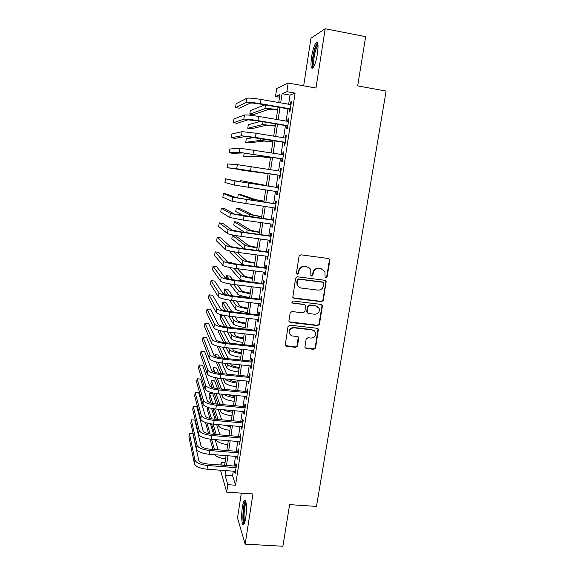 <?xml version="1.0" encoding="UTF-8"?>
<svg xmlns="http://www.w3.org/2000/svg" width="575" height="575" viewBox="0 0 575 575"><rect width="100%" height="100%" fill="white"/><g stroke="black" fill="none" stroke-linecap="round" stroke-linejoin="round"><path stroke-width="0.86" d="M325.896 277.847L327.132 276.891L329.834 260.295L329.698 259.347L328.562 258.52L300.869 254.811L299.065 256.184L296.441 272.931L297.347 274.174L298.605 273.211L298.942 271.055C299.726 268.043 301.638 266.577 304.678 266.663L306.993 266.973C308.768 267.26 310.026 268.223 310.787 269.848L310.845 275.382L311.672 276.014L312.922 275.058L313.267 272.909C314.051 269.912 315.955 268.453 318.974 268.539L321.274 268.834L324.968 271.572L325.083 277.243L325.896 277.847M325.292 277.553L326.737 276.647L329.432 260.08L328.835 258.585M296.714 273.851L298.26 272.974L298.605 270.818L298.942 271.055M311.061 275.713L312.556 274.821L312.901 272.672L313.267 272.909M245.712 517.615C247.121 509.004 246.287 498.137 244.461 500.322C243.671 501.184 242.981 503.448 242.398 507.092C241.033 515.444 241.78 526.448 243.656 524.35C244.44 523.516 245.13 521.266 245.712 517.615M317.429 53.762C318.543 44.994 318.068 41.335 316.013 42.794C314.216 45.317 312.735 50.061 311.564 57.04C310.45 65.694 310.924 69.338 312.98 67.965C314.741 65.543 316.221 60.813 317.429 53.762M304.923 346.797L304.987 347.53L306.195 348.486L313.828 349.32L315.582 347.961L318.421 329.202L317.242 328.289L289.807 325.141L288.032 326.507L285.236 345.316L286.479 346.33L295.787 347.35L297.555 345.992L298.727 337.547L297.505 336.569L292.883 336.052C291.252 335.807 290.152 334.916 289.584 333.385C289.153 329.942 290.691 328.095 294.184 327.836L312.232 329.899L315.416 332.357C315.984 335.857 314.482 337.762 310.917 338.078L307.92 337.741L306.159 339.099L304.923 346.797M233.263 471.177L232.58 475.712L235.585 485.221L227.808 484.668L226.687 492.128L220.505 470.221M279.529 97.182L275.511 96.485L276.697 88.5L288.176 83.044L315.984 88.025L325.191 28.75L365.671 36.656L357.664 85.898L386.091 91.058L316.487 506.424L289.635 504.62L282.871 546.25L245.166 544.137L252.957 493.954L226.687 492.128M288.176 83.044L286.875 91.669L282.059 93.711L280.693 102.86M235.585 485.221L295.09 93.121L286.875 91.669M321.554 301.71L323.322 300.351L326.176 281.175L325.026 280.312L297.412 276.783L295.622 278.156L292.797 297.368L294.019 298.346L321.554 301.71L321.166 301.415L322.934 300.057L325.896 281.815L325.421 280.42M322.381 306.137L319.434 324.257L317.673 325.615L290.231 322.446L288.995 321.447L288.938 320.721L290.167 312.915L291.949 311.542L303.14 312.872L304.915 311.506L305.663 305.533L304.455 304.599L292.79 303.19L291.928 302.5L293.135 301.012L321.116 304.405L322.287 305.289L322.381 306.137L321.993 305.835L319.053 323.919L319.434 324.257M241.32 493.142L237.518 517.967L245.166 544.137M325.191 28.75L310.953 38.223L303.672 85.819M289.541 109.113L289.103 112.039L289.922 111.802L291.453 101.703L290.619 101.991L290.238 104.521M287.018 125.803L286.58 128.714L287.385 128.563L288.909 118.522L288.089 118.723L287.694 121.325M284.51 142.399L284.072 145.288L284.862 145.231L286.379 135.24L285.574 135.355L285.171 138.029M282.016 158.894L281.577 161.769L282.361 161.791L283.863 151.865L283.072 151.893L282.656 154.639M279.536 175.296L279.105 178.149L279.867 178.264L281.362 168.389L280.586 168.331L280.162 171.156M277.057 191.662L276.64 194.443L277.387 194.638L278.875 184.819L278.113 184.683L277.682 187.529M274.598 207.963L274.189 210.637L274.922 210.91L276.402 201.157L275.655 200.934L275.231 203.766M272.147 224.164L271.752 226.744L272.471 227.096L273.944 217.4L273.218 217.091L272.787 219.909M269.711 240.278L269.337 242.751L270.034 243.189L271.501 233.543L270.782 233.155L270.365 235.958M267.289 256.299L266.929 258.671L267.619 259.188L269.064 249.6L268.367 249.133L267.95 251.915M264.881 272.227L264.536 274.498L265.204 275.094L266.649 265.564L265.966 265.01L265.549 267.785M262.48 288.061L262.15 290.238L262.811 290.914L264.248 281.434L263.58 280.808L263.163 283.561M260.101 303.808L259.785 305.893L260.432 306.64L261.862 297.217L261.208 296.513L260.791 299.252M318.421 329.202L317.853 328.512M257.737 319.463L257.435 321.454L258.067 322.28L259.483 312.908L258.843 312.124L258.434 314.848M255.379 335.031L255.092 336.928L255.71 337.834L257.126 328.512L256.493 327.649L256.083 330.359M253.036 350.513L252.763 352.317L253.374 353.294L254.775 344.03L254.157 343.088L253.755 345.783M250.707 365.908L250.456 367.619L251.045 368.668L252.439 359.454L251.836 358.448L251.433 361.122M248.393 381.218L248.148 382.835L248.731 383.956L250.118 374.799L249.528 373.714L249.126 376.373M246.093 396.441L245.863 397.965L246.431 399.165L247.811 390.051L247.236 388.894L246.833 391.546M243.807 411.578L243.584 413.015L244.138 414.28L245.511 405.224L244.95 403.995L244.555 406.626M241.529 426.628L241.327 427.98L241.867 429.317L243.232 420.311L242.679 419.01L242.283 421.626M239.265 441.6L239.603 444.274L240.961 435.311L240.422 433.938L240.027 436.547M237.015 456.485L237.353 459.137L238.697 450.225L238.179 448.787L237.784 451.382M295.09 93.121L290.03 95.112L288.65 104.24M287.953 108.84L286.113 121.059M285.437 125.537L283.59 137.77M282.929 142.14L281.082 154.388M280.442 158.643L278.588 170.912M277.962 175.052L276.115 187.292M275.49 191.425L273.664 203.536M273.032 207.733L271.228 219.686M270.581 223.948L268.798 235.743M268.151 240.062L266.39 251.706M265.729 256.091L263.997 267.583M263.328 272.025L261.611 283.367M260.935 287.867L259.246 299.065M258.556 303.622L256.888 314.669M256.191 319.29L254.545 330.187M253.841 334.866L252.217 345.618M251.505 350.348L249.902 360.963M249.176 365.75L247.595 376.223M246.869 381.067L245.309 391.395M244.569 396.297L243.031 406.489M242.283 411.441L240.767 421.489M240.012 426.499L238.51 436.418M237.748 441.471L236.275 451.26M235.498 456.37L234.047 466.016M234.772 471.292L235.11 473.929L236.454 465.067L235.944 463.558L235.556 466.131M220.807 465.01L221.231 462.156L222.094 465.103M225.048 462.451L221.231 462.156M225.709 470.609L225.026 475.151L227.808 484.668M280.003 107.468L278.171 119.715M277.502 124.207L275.669 136.469M275.015 140.846L273.175 153.13M272.536 157.385L270.703 169.683M270.077 173.837L268.245 186.106M267.627 190.253L265.808 202.386M265.183 206.59L263.393 218.572M262.753 222.841L260.985 234.665M260.338 238.999L258.592 250.664M257.938 255.063L256.213 266.577M255.544 271.033L253.848 282.397M253.173 286.911L251.498 298.123M250.815 302.694L249.155 313.77M248.465 318.399L246.833 329.317M246.136 334.003L244.519 344.784M243.814 349.528L242.219 360.166M241.507 364.96L239.933 375.453M239.207 380.312L237.662 390.662M236.929 395.571L235.398 405.785M234.658 410.744L233.155 420.821M232.401 425.838L230.92 435.778M230.158 440.845L228.692 450.649M227.93 455.767L226.478 465.441M278.731 102.522L279.91 94.623L275.511 96.485M223.661 470.458L223.79 470.896L223.847 470.472M224.624 465.297L226.068 455.623M226.83 450.498L228.289 440.694M229.051 435.62L230.532 425.673M231.279 420.656L232.782 410.579M233.522 405.612L235.046 395.392M235.779 390.482L237.324 380.125M238.05 375.267L239.617 364.766M240.336 359.964L241.917 349.327M242.628 344.583L244.238 333.795M244.936 329.108L246.567 318.176M247.257 313.548L248.91 302.472M249.593 297.893L251.268 286.673M251.936 282.16L253.632 270.782M254.301 266.333L256.019 254.804M256.673 250.412L258.419 238.733M259.059 234.399L260.827 222.568M261.467 218.299L263.249 206.31M263.882 202.105L265.693 189.958M266.311 185.811L268.144 173.535M268.762 169.388L270.595 157.083M271.235 152.813L273.067 140.53M273.714 136.153L275.547 123.884M276.216 119.384L278.048 107.137M290.03 95.112L282.059 93.711M232.58 475.712L225.026 475.151M290.619 101.991L291.388 102.127M288.089 118.723L288.858 118.853M285.574 135.355L286.343 135.484M283.072 151.893L283.834 152.016M280.586 168.331L281.348 168.453M276.64 194.443L277.402 194.558M274.189 210.637L274.951 210.745M271.752 226.744L272.514 226.845M269.337 242.751L270.092 242.851M266.929 258.671L267.677 258.772M264.536 274.498L265.283 274.598M262.15 290.238L262.904 290.332M259.785 305.893L260.533 305.979M257.435 321.454L258.182 321.54M255.092 336.928L255.839 337.007M252.763 352.317L253.51 352.396M250.456 367.619L251.196 367.691M248.148 382.835L248.889 382.907M245.863 397.965L246.603 398.037M243.584 413.015L244.325 413.08M241.327 427.98L242.061 428.037M239.071 442.858L239.804 442.923M236.835 457.657L237.568 457.714M234.607 472.377L235.34 472.434M322.863 269.337L321.274 268.834M312.901 272.672C313.677 269.675 315.582 268.223 318.593 268.309L320.886 268.611M308.732 267.548L306.993 266.973M298.605 270.818C299.381 267.813 301.286 266.354 304.326 266.441L306.633 266.743M293.063 297.836L321.166 301.415M323.883 283.504L322.999 282.282L298.763 279.191L297.512 280.154L297.419 284.992C298.152 286.731 299.446 287.744 301.3 288.046L317.838 290.116C320.843 290.181 322.74 288.729 323.524 285.761L323.883 283.504M298.784 286.939L297.081 284.733L296.815 282.167L297.174 279.903L298.425 278.947L322.611 282.023M289.182 321.813L317.299 325.277L319.053 323.919M305.052 304.8L304.11 304.297L292.79 303.19M292.064 302.759L292.459 302.888M314.683 314.238C318.327 313.921 319.822 311.973 319.168 308.394L316.02 305.993L309.652 305.224L307.884 306.59L307.129 312.548L308.329 313.483L314.683 314.238M317.81 306.683L316.02 305.993M307.359 312.951L306.698 311.449L307.524 306.281L309.293 304.923L315.646 305.692M321.993 305.835L321.633 304.57M314.288 330.769L312.232 329.899M290.224 334.585L289.261 333.026C288.837 329.59 290.368 327.75 293.854 327.491L311.873 329.554M285.358 345.597L295.464 346.962L297.225 345.611L298.231 336.864M305.117 347.81L313.461 348.932L315.215 347.58L318.047 328.857M277.603 110.077L268.777 109.286L253.237 114.734L249.809 114.152L264.931 108.625C266.635 108.308 270.875 108.675 277.66 109.724M249.809 114.152L250.319 110.616L264.895 104.873M246.847 98.253L246.251 102.443L235.563 107.575L236.102 103.773L246.847 98.253C248.688 97.815 253.41 98.21 261.007 99.446L291.007 104.65M246.251 102.443C248.077 102.048 252.792 102.465 260.389 103.694L290.368 108.862M290.31 109.243L259.713 103.974C254.682 103.162 251.548 102.882 250.305 103.141L239.243 108.201L235.563 107.575M313.662 66.966C312.512 66.355 312.354 63.056 313.188 57.054C314.46 49.795 315.955 45.54 317.659 44.297L317.91 44.297M318.018 45.432L317.738 45.698C316.286 47.711 315.093 51.513 314.144 57.097C313.49 61.647 313.497 64.601 314.166 65.96M317.529 42.837L317.256 43.111C315.467 45.619 313.986 50.334 312.822 57.263C312.024 62.768 312.017 66.398 312.786 68.159M244.447 522.955C242.104 522.869 243.397 502.478 245.762 501.867L245.906 501.824M245.489 500.631C243.175 502.974 241.881 521.367 243.865 524.105M246.122 502.988C244.282 505.022 243.275 519.484 244.828 521.812M275.217 126.119L266.433 125.199L251.189 128.829L247.775 128.268L262.588 124.559L275.252 125.853M247.775 128.268L248.278 124.746L260.439 121.347M272.83 142.075L264.098 141.026L249.155 142.859L245.748 142.305L260.259 140.408L272.859 141.888M245.748 142.305L246.251 138.805L254.416 137.49M270.466 157.938L261.769 156.774L247.135 156.817L243.728 156.278L257.945 156.163L270.48 157.838M244.195 153.029L243.728 156.278M268.115 173.715L241.723 170.186L268.115 173.693M241.816 169.503L241.723 170.186M244.447 114.993L243.85 119.162L233.414 122.719L233.953 118.939L244.447 114.993C246.258 114.712 250.952 115.18 258.534 116.402L288.463 121.454M243.85 119.162C245.654 118.924 250.341 119.413 257.916 120.621L287.831 125.638M287.787 125.932L257.255 120.815L247.897 119.844L237.094 123.33L233.414 122.719M242.061 131.639L241.464 135.786L231.279 137.777L231.811 134.018L242.061 131.639L256.076 133.249L285.933 138.158M241.464 135.786L255.465 137.447L285.308 142.32M285.272 142.521L245.503 136.44L234.952 138.374L231.279 137.777M239.682 148.192L239.092 152.31L229.152 152.763L229.684 149.026L239.682 148.192L283.425 154.761M239.092 152.31L282.792 158.901M282.778 159.016L243.117 152.95L232.818 153.345L229.152 152.763M237.324 164.644L236.735 168.741L227.046 167.67L227.571 163.954L237.324 164.644L280.923 171.271M236.735 168.741L280.298 175.389M280.298 175.411L227.046 167.67M266.354 185.488L240.221 180.572L266.354 185.531M240.221 180.572L240.041 181.801M278.444 187.644L238.984 181.607L225.465 178.796L234.974 181.003L278.437 187.687M225.465 178.796L224.94 182.498L234.392 185.078L277.818 191.777M264.026 201.113L255.451 199.611L241.615 194.853L238.23 194.357L251.649 199.058L264.011 201.228M238.23 194.357L237.734 197.793L239.387 198.425M275.986 203.881L236.648 197.85L227.01 194.106L223.373 193.567L232.645 197.261L275.971 204.01M223.373 193.567L222.848 197.247L232.063 201.315L275.353 208.071M261.711 216.653L253.173 215.036L239.631 208.56L236.246 208.071L249.377 214.489L261.683 216.847M236.246 208.071L235.757 211.492L244.008 215.819M273.542 220.017L234.312 214.001L224.926 208.783L221.289 208.258L230.323 213.433L243.987 216.035L273.513 220.232M221.289 208.258L220.771 211.923L229.748 217.465L243.397 220.11L272.902 224.272M259.404 232.099L250.908 230.367L237.655 222.202L234.277 221.727L247.121 229.842C248.644 230.525 252.727 231.373 259.361 232.379M234.277 221.727L233.788 225.127L244.698 232.422M271.12 236.059L241.054 231.919L231.998 230.065L222.841 223.38L219.219 222.877L228.016 229.511C229.641 230.287 234.169 231.222 241.615 232.307L271.069 236.361M219.219 222.877L218.701 226.521L227.441 233.515C229.058 234.334 233.587 235.276 241.026 236.361L270.466 240.379M257.111 247.466L248.659 245.618L235.685 235.772L232.314 235.312L244.878 245.108C246.38 245.92 250.441 246.819 257.061 247.818M232.314 235.312L231.826 238.697L244.102 248.731M254.833 262.753C250.298 262.092 247.487 261.438 246.416 260.784L237.037 252.281M233.436 251.699L242.65 260.295C244.123 261.223 248.17 262.186 254.768 263.178M230.043 251.031L229.878 252.202L242.097 264.076L244.397 265.053M252.569 277.948C248.041 277.294 245.245 276.604 244.195 275.871L237.432 268.712M232.401 263.379L231.775 262.717L228.577 262.459M233.86 268.223L240.429 275.396C241.888 276.446 245.906 277.466 252.49 278.451M229.54 267.461L239.876 279.162C240.824 279.982 243.764 280.844 248.702 281.757M250.312 293.063C245.798 292.416 243.017 291.69 241.974 290.878L237.08 284.92M232.846 279.759L229.835 276.101L226.485 275.677L229.217 279.105M233.486 284.474L238.222 290.418C239.66 291.59 243.656 292.661 250.226 293.645M226.485 275.677L226.119 278.243M229.77 283.906L237.676 294.163C239.099 295.363 243.096 296.448 249.665 297.426M248.069 308.099C243.563 307.46 240.803 306.698 239.775 305.799L236.268 300.962M232.559 295.838L227.901 289.412L224.559 289.002L229.001 295.334M232.645 300.524L236.03 305.354C237.439 306.647 241.421 307.776 247.976 308.746M224.559 289.002L224.085 292.323L225.63 294.594M229.375 300.1L235.484 309.077C236.886 310.399 240.868 311.542 247.408 312.512M245.841 323.049C241.349 322.424 238.596 321.619 237.583 320.642L235.139 316.861M231.847 311.751L225.982 302.658L222.647 302.263L228.297 311.319M231.488 316.437L233.845 320.217C235.24 321.619 239.2 322.805 245.733 323.775M222.647 302.263L222.173 305.569L225.342 310.795M228.555 316.092L233.306 323.919C234.686 325.357 238.647 326.557 245.173 327.52M243.62 337.92C239.135 337.302 236.397 336.461 235.405 335.405L233.795 332.637M230.834 327.52L224.07 315.848L220.743 315.467L227.269 327.118M230.122 332.228L231.675 334.995C233.04 336.519 236.986 337.755 243.505 338.718M220.743 315.467L220.268 318.751L224.624 326.744M227.456 331.926L231.136 338.675C232.494 340.228 236.433 341.485 242.945 342.441M241.414 352.712C236.943 352.101 234.219 351.224 233.234 350.096L232.293 348.292M229.612 343.167L223.423 331.365M219.866 330.618L226.018 342.779M228.606 347.897L229.518 349.693C230.862 351.332 234.787 352.626 241.284 353.582M218.601 330.28L218.371 331.876L223.618 342.499M226.155 347.638L228.979 353.359C230.323 355.019 234.241 356.335 240.731 357.283M239.222 367.425C234.758 366.821 232.048 365.908 231.078 364.701L230.676 363.846M228.225 358.707L222.755 347.235M219.219 346.596L224.617 358.326M226.974 363.465L227.369 364.32C228.692 366.067 232.602 367.418 239.078 368.359M216.983 346.042L222.403 358.096M224.71 363.235L226.83 367.964C228.153 369.739 232.056 371.098 238.532 372.047M237.037 382.059C232.702 381.477 230.014 380.557 228.972 379.299M226.715 374.131L221.835 362.933M219.528 357.65L218.392 355.034L215.079 354.682L215.891 356.615M218.313 362.387L223.093 373.772M215.079 354.682L214.87 356.133M216.257 361.941L221.03 373.563M223.15 378.724L224.696 382.483C225.997 384.373 229.878 385.789 236.339 386.731M225.263 378.932C226.658 380.765 230.539 382.145 236.886 383.065M234.866 396.613L227.916 394.716M225.112 389.455L220.721 378.479M218.637 373.268L216.509 367.971L213.21 367.633L215.064 372.463M217.213 378.027L221.483 389.11M213.21 367.633L213.045 371.673M215.309 377.66L219.557 388.923M221.512 394.112L222.575 396.93C223.855 398.928 227.722 400.401 234.162 401.336M223.948 394.342C226.14 395.909 229.727 397.023 234.708 397.692M232.71 411.089L228.095 410.147M223.438 404.685L219.463 393.918M217.551 388.722L214.647 380.844L211.348 380.521L214.022 388.075M215.963 393.53L219.794 404.347M211.348 380.521L210.881 383.733L212.197 387.507M214.188 393.235L217.99 404.182M219.801 409.4L220.462 411.305C221.727 413.411 225.572 414.927 231.998 415.862M223.251 409.709C225.644 410.917 228.742 411.757 232.537 412.232M268.705 252.015L238.704 248.012C233.788 247.307 230.783 246.646 229.698 246.028L220.778 237.906L217.156 237.417L225.723 245.496C227.319 246.423 231.833 247.415 239.25 248.479L268.64 252.403M217.156 237.417L216.646 241.04L225.148 249.478C226.744 250.441 231.251 251.447 238.668 252.511L268.036 256.4M266.297 267.878L236.368 264.011C231.466 263.321 228.476 262.617 227.405 261.905L218.716 252.353L215.107 251.879L223.445 261.395C225.012 262.459 229.504 263.515 236.907 264.565L266.232 268.345M215.107 251.879L214.597 255.487L222.877 265.355C224.437 266.455 228.922 267.526 236.318 268.568L265.628 272.32M263.911 283.655L234.047 279.924C229.159 279.242 226.183 278.501 225.134 277.696L216.674 266.728L213.066 266.268L221.174 277.2C222.719 278.401 227.19 279.522 234.571 280.55L263.832 284.201M213.066 266.268L212.556 269.855L220.606 281.139C222.151 282.375 226.607 283.511 233.989 284.532L263.235 288.154M261.539 299.338L231.739 295.744C226.859 295.068 223.905 294.285 222.87 293.394L214.633 281.031L211.039 280.586L218.917 292.912C220.441 294.256 224.882 295.435 232.25 296.448L261.445 299.97M211.039 280.586L210.529 284.151L218.356 296.829C219.873 298.209 224.315 299.402 231.675 300.409L260.849 303.895M259.181 314.935L229.447 311.47C224.581 310.809 221.634 309.99 220.613 308.998L212.606 295.262L209.02 294.831L216.674 308.538C218.177 310.026 222.597 311.262 229.943 312.254L259.073 315.646M209.02 294.831L208.517 298.375L216.121 312.433C217.609 313.95 222.029 315.201 229.368 316.192L258.477 319.549M256.831 330.445L227.168 327.11C222.309 326.463 219.384 325.601 218.378 324.523L210.594 309.415L207.007 308.998L214.446 324.077C215.92 325.694 220.318 326.995 227.65 327.973L256.709 331.236M207.007 308.998L206.511 312.527L213.893 327.951C215.359 329.604 219.758 330.912 227.075 331.89L256.127 335.117M254.495 345.863L224.897 342.657C220.053 342.024 217.142 341.126 216.15 339.954L208.588 323.502L205.009 323.092L212.232 339.53C213.677 341.284 218.062 342.643 225.364 343.598L254.366 346.732M205.009 323.092L204.513 326.607L211.679 343.383C213.124 345.165 217.494 346.538 224.796 347.494L253.783 350.592M252.173 361.201L222.64 358.124C217.81 357.499 214.906 356.558 213.936 355.307L206.59 337.511L203.025 337.123L210.026 354.897C211.449 356.78 215.812 358.196 223.1 359.138L252.03 362.149M203.025 337.123L202.529 340.616L209.48 358.721C210.896 360.64 215.251 362.07 222.532 363.012L251.455 365.988M249.866 376.452L220.397 373.498C215.582 372.887 212.693 371.91 211.737 370.566L204.607 351.447L201.049 351.073L207.834 370.171C209.235 372.19 213.569 373.664 220.843 374.591L249.715 377.473M201.049 351.073L200.553 354.552L207.287 373.98C208.682 376.028 213.016 377.516 220.283 378.436L249.133 381.29M247.573 391.611L218.169 388.786C213.361 388.19 210.486 387.169 209.552 385.746L202.63 365.319L199.079 364.96L205.656 385.365C207.029 387.514 211.348 389.045 218.601 389.951L247.408 392.711M199.079 364.96L198.591 368.417L205.11 389.153C206.482 391.331 210.795 392.876 218.04 393.782L246.833 396.506M245.288 406.698L215.948 403.995C211.154 403.406 208.294 402.349 207.374 400.84L200.668 379.119L197.117 378.774L203.485 400.48C204.844 402.752 209.135 404.34 216.373 405.231L245.115 407.869M197.117 378.774L196.636 382.21L202.946 404.239C204.298 406.547 208.581 408.149 215.812 409.033L244.54 411.643M243.017 421.691L213.742 419.11C208.962 418.535 206.116 417.443 205.21 415.847L198.713 392.847L195.169 392.517L201.329 415.502C202.659 417.903 206.935 419.542 214.152 420.418L242.83 422.941M195.169 392.517L194.688 395.938L200.79 419.247C202.12 421.683 206.389 423.337 213.598 424.206L242.262 426.693M221.706 419.815L218.097 409.242M216.322 404.024L212.786 393.659L209.494 393.35L212.822 403.513M214.59 408.904L218.054 419.491M209.494 393.35L209.034 396.549L211.133 403.082M212.923 408.667L216.358 419.34M218.04 424.594L218.363 425.601C219.607 427.814 223.431 429.381 229.842 430.308M223.158 425.033L230.381 426.7M219.93 434.851L216.646 424.472M214.985 419.225L211.571 408.415M208.071 407.503L211.499 418.808M213.124 424.163L216.272 434.549M207.482 407.301L207.194 409.299L209.918 418.471M211.557 423.969L214.669 434.412M216.236 439.695L216.279 439.817C217.494 442.139 221.303 443.763 227.7 444.676M224.013 440.335L228.232 441.09M218.112 449.801L215.115 439.602M213.562 434.319L210.472 423.797M206.993 422.999L210.083 433.974M211.586 439.307L214.453 449.506M205.505 422.524L208.596 433.708M210.105 439.163L212.93 449.384M214.576 454.717C216.423 456.823 220.081 458.239 225.565 458.972M240.76 436.605L211.55 434.147C206.784 433.579 203.952 432.457 203.054 430.776L196.765 406.511L193.236 406.187L199.187 430.445C200.495 432.975 204.75 434.671 211.945 435.527L240.566 437.927M193.236 406.187L192.754 409.594L198.655 434.168C199.956 436.727 204.204 438.438 211.399 439.293L239.998 441.658M238.517 451.44L209.372 449.104C204.614 448.543 201.796 447.379 200.912 445.618L194.832 420.102L191.303 419.793L197.053 445.309C198.339 447.961 202.572 449.707 209.753 450.548L238.309 452.827M191.303 419.793L190.828 423.186L196.521 449.01C197.807 451.691 202.033 453.452 209.207 454.293L237.741 456.543M236.282 466.188L207.201 463.967C202.458 463.421 199.647 462.228 198.785 460.381L192.905 433.622L189.391 433.327L194.932 460.086C196.197 462.861 200.409 464.665 207.575 465.491L236.066 467.655M189.391 433.327L188.909 436.705L194.408 463.766C195.665 466.569 199.87 468.388 207.029 469.214L235.506 471.342M326.737 276.647L327.132 276.891M312.556 274.821L312.922 275.058M318.593 268.309L318.974 268.539M329.432 260.08L329.834 260.295M325.896 281.815L326.291 282.066M322.934 300.057L323.322 300.351M317.299 325.277L317.673 325.615M309.293 304.923L309.652 305.224M307.524 306.281L307.884 306.59M298.447 337.906L298.784 338.272M297.225 345.611L297.555 345.992M295.464 346.962L295.787 347.35M286.163 345.949L286.479 346.33M318.126 329.647L318.5 329.993M315.215 347.58L315.582 347.961M313.461 348.932L313.828 349.32M305.842 348.098L306.195 348.486M265.47 104.966L264.931 108.625M261.007 99.446L260.389 103.694M262.998 121.778L262.588 124.559M260.547 138.489L260.259 140.408M258.103 155.099L257.945 156.163M258.534 116.402L257.916 120.621M256.076 133.249L255.465 137.447M253.632 150.003L253.022 154.179M251.196 166.657L250.592 170.804M253.927 183.533L253.87 183.935M248.781 183.217L248.177 187.335M234.974 181.003L234.392 185.078M251.649 199.058L251.462 200.287M246.38 199.676L245.777 203.773M232.645 197.261L232.063 201.315M249.377 214.489L249.076 216.538M243.987 216.035L243.397 220.11M230.323 213.433L229.748 217.465M247.121 229.842L246.704 232.695M241.615 232.307L241.026 236.361M228.016 229.511L227.441 233.515M244.878 245.108L244.346 248.767M242.65 260.295L242.097 264.076M240.429 275.396L239.876 279.162M238.222 290.418L237.676 294.163M236.03 305.354L235.484 309.077M233.845 320.217L233.306 323.919M231.675 334.995L231.136 338.675M229.518 349.693L228.979 353.359M227.369 364.32L226.83 367.964M225.22 378.925L224.696 382.483M222.971 394.249L222.575 396.93M220.735 409.479L220.462 411.305M239.25 248.479L238.668 252.511M225.723 245.496L225.148 249.478M236.907 264.565L236.318 268.568M223.445 261.395L222.877 265.355M234.571 280.55L233.989 284.532M221.174 277.2L220.606 281.139M232.25 296.448L231.675 300.409M218.917 292.912L218.356 296.829M229.943 312.254L229.368 316.192M216.674 308.538L216.121 312.433M227.65 327.973L227.075 331.89M214.446 324.077L213.893 327.951M225.364 343.598L224.796 347.494M212.232 339.53L211.679 343.383M223.1 359.138L222.532 363.012M210.026 354.897L209.48 358.721M220.843 374.591L220.283 378.436M207.834 370.171L207.287 373.98M218.601 389.951L218.04 393.782M205.656 385.365L205.11 389.153M216.373 405.231L215.812 409.033M203.485 400.48L202.946 404.239M214.152 420.418L213.598 424.206M201.329 415.502L200.79 419.247M218.507 424.63L218.363 425.601M211.945 435.527L211.399 439.293M199.187 430.445L198.655 434.168M209.753 450.548L209.207 454.293M197.053 445.309L196.521 449.01M207.575 465.491L207.029 469.214M194.932 460.086L194.408 463.766M244.461 500.322L245.324 500.379M329.295 259.138L329.698 259.347M325.788 280.916L326.176 281.175M321.899 304.994L322.287 305.289M289.261 333.026L289.584 333.385M298.389 337.18L298.727 337.547M317.968 44.778L317.659 44.297"/></g></svg>

